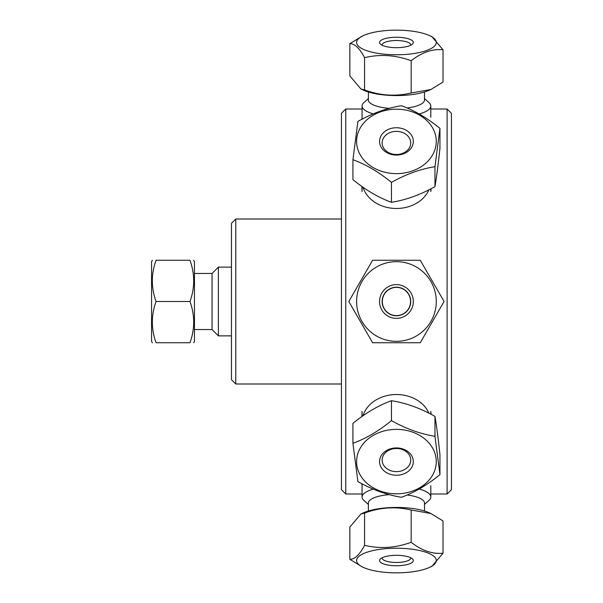 <?xml version="1.0" encoding="UTF-8"?>
<svg xmlns="http://www.w3.org/2000/svg" width="603" height="603" viewBox="0 0 603 603"><rect width="100%" height="100%" fill="white"/><g stroke="black" fill="none" stroke-linecap="round" stroke-linejoin="round"><path stroke-width="0.9" d="M382.317 301.5A14.118 14.118 0 0 0 403.497 313.726A14.118 14.118 0 0 0 403.497 289.274A14.118 14.118 0 0 0 382.317 301.5M451.436 301.5L451.436 113.341L447.102 109.007L447.102 493.993L451.436 489.659L451.436 301.5M345.768 109.007L341.441 113.341L341.441 489.659L345.768 493.993L345.768 109.007L362.064 109.007M361.898 416.567L362.064 411.442L362.064 416.447M424.482 504.455L428.944 500.445A34.371 10.62 180 0 0 430.813 496.993L430.813 485.739M362.064 485.739L361.913 483.734M431.077 414.299L430.813 411.442L430.813 414.163M361.898 186.433L362.064 191.558L362.064 186.553M430.813 188.837L430.813 191.558L431.077 188.701M362.064 117.261L361.913 119.266M419.13 113.99A34.371 10.62 -0 0 0 430.813 106.007L430.813 117.261M235.773 219.002L231.446 223.336L231.446 379.664L235.773 383.998L235.773 219.002L341.441 219.002M428.665 160.353A39.843 32.23 180 0 1 360.044 154.519A39.843 32.23 180 0 1 400.603 109.354A39.843 32.23 180 0 1 428.665 160.353M382.777 133.376A16.892 13.665 0 0 0 394.671 154.994A16.892 13.665 0 0 0 411.864 135.848A16.892 13.665 0 0 0 382.777 133.376M384.872 136.135A14.291 11.563 180 0 1 400.852 131.936A14.291 11.563 180 0 1 410.726 142.934A14.291 11.563 180 0 1 396.435 154.496A14.291 11.563 180 0 1 382.144 142.934A14.291 11.563 180 0 1 384.872 136.135M401.417 105.729C386.915 108.035 372.405 113.258 357.903 121.399L352.928 159.72C365.772 164.355 378.616 171.9 391.46 182.37C405.962 174.229 420.464 169.006 434.967 166.699L439.949 128.379C427.105 117.909 414.261 110.357 401.417 105.729M439.949 128.379L439.949 148.308C438.291 163.993 436.632 176.769 434.967 186.629C420.464 194.769 405.962 199.992 391.46 202.299C378.616 197.663 365.772 190.118 352.928 179.649L352.928 159.72M391.46 202.299L391.46 182.37M434.967 186.629L434.967 166.699M363.036 187.239A34.371 27.806 0 0 0 389.772 207.96A34.371 27.806 0 0 0 424.248 197.023A34.371 27.806 0 0 0 428.906 189.809M436.278 301.5A39.843 39.843 0 0 1 376.513 335.999A39.843 39.843 0 0 1 376.513 267.001A39.843 39.843 0 0 1 436.278 301.5M379.551 301.5A16.892 16.892 0 0 0 404.884 316.123A16.892 16.892 0 0 0 404.884 286.877A16.892 16.892 0 0 0 379.551 301.5M444.064 301.5L420.253 260.255L372.624 260.255L348.805 301.5L372.624 342.745L420.253 342.745L444.064 301.5L420.253 342.745L372.624 342.745L348.805 301.5L372.624 260.255L420.253 260.255L444.064 301.5M382.144 301.5A14.291 14.291 0 0 1 403.58 289.123A14.291 14.291 0 0 1 403.58 313.877A14.291 14.291 0 0 1 382.144 301.5M428.665 442.647A39.843 32.23 0 0 1 400.603 493.646A39.843 32.23 0 0 1 360.044 448.481A39.843 32.23 0 0 1 428.665 442.647M382.777 469.624A16.892 13.665 180 0 0 411.864 467.152A16.892 13.665 180 0 0 394.671 448.006A16.892 13.665 180 0 0 382.777 469.624M434.967 436.301C420.464 433.994 405.962 428.771 391.46 420.63C378.616 431.1 365.772 438.645 352.928 443.28L357.903 481.601C372.405 489.742 386.915 494.965 401.417 497.271C414.261 492.643 427.105 485.091 439.949 474.621L434.967 436.301L434.967 416.372C436.632 426.231 438.291 439.007 439.949 454.692L439.949 474.621M384.872 466.865A14.291 11.563 0 0 1 382.144 460.066A14.291 11.563 0 0 1 396.435 448.504A14.291 11.563 0 0 1 410.726 460.066A14.291 11.563 0 0 1 400.852 471.064A14.291 11.563 0 0 1 384.872 466.865M391.46 420.63L391.46 400.701C405.962 403.008 420.464 408.231 434.967 416.372M391.46 400.701C378.616 405.337 365.772 412.882 352.928 423.351L352.928 443.28M428.906 413.191A34.371 27.806 180 0 0 424.248 405.977A34.371 27.806 180 0 0 389.772 395.04A34.371 27.806 180 0 0 363.036 415.761M408.751 548.828A39.843 12.309 -0 0 1 429.366 567.468A39.843 12.309 -0 0 1 363.503 567.468A39.843 12.309 -0 0 1 364.566 553.155A39.843 12.309 -0 0 1 408.751 548.828M391.219 565.501A16.892 5.216 180 0 0 408.48 564.197A16.892 5.216 180 0 0 412.407 558.845A16.892 5.216 180 0 0 396.435 555.318A16.892 5.216 180 0 0 380.463 558.845A16.892 5.216 180 0 0 391.219 565.501M411.156 542.263C395.628 548.006 380.094 549.024 364.566 545.323C359.659 554.715 354.752 559.38 349.846 559.32L362.026 566.797L349.846 559.32L349.846 527.075L360.926 513.982L364.566 513.078C380.094 507.342 395.628 506.316 411.156 510.017L430.844 513.485L443.024 520.954L443.024 553.2C432.404 554.278 421.776 550.629 411.156 542.263L411.156 510.017M431.952 566.292L443.024 553.2L431.952 566.292L429.366 567.468M410.688 557.737A14.291 4.417 -0 0 1 410.726 558.069A14.291 4.417 -0 0 1 392.018 562.267A14.291 4.417 -0 0 1 382.144 558.069A14.291 4.417 -0 0 1 382.189 557.737M364.566 545.323L364.566 513.078M363.503 512.814L360.926 513.982L363.503 512.814A39.843 12.309 -0 0 1 408.751 508.035A39.843 12.309 -0 0 1 429.366 512.814L430.844 513.485L429.366 512.814M424.482 503.113A28.047 8.668 -0 0 0 407.093 494.988A28.047 8.668 -0 0 1 424.482 503L424.482 510.997M368.388 510.997L368.388 503A28.047 8.668 -0 0 1 389.289 494.618A28.047 8.668 -0 0 0 368.388 503.113M373.332 489.123A34.371 10.62 180 0 0 362.064 496.993A34.371 10.62 180 0 0 363.926 500.445L368.388 504.455M430.813 496.993A34.371 10.62 180 0 0 419.13 489.01M431.952 36.708L443.024 49.8L431.952 36.708L429.366 35.532A39.843 12.309 180 0 1 408.751 54.172A39.843 12.309 180 0 1 364.566 49.845A39.843 12.309 180 0 1 363.503 35.532A39.843 12.309 180 0 1 429.366 35.532M362.026 36.203L349.846 43.68L362.848 35.841M391.219 37.499A16.892 5.216 -0 0 0 380.463 44.155A16.892 5.216 -0 0 0 396.435 47.682A16.892 5.216 -0 0 0 412.407 44.155A16.892 5.216 -0 0 0 408.48 38.803A16.892 5.216 -0 0 0 391.219 37.499M411.156 60.737C421.776 52.371 432.404 48.722 443.024 49.8L443.024 82.046L430.844 89.515L411.156 92.983C395.628 96.684 380.094 95.658 364.566 89.922L360.926 89.018L349.846 75.925L349.846 43.68C354.752 43.62 359.659 48.285 364.566 57.677C380.094 53.976 395.628 54.994 411.156 60.737L411.156 92.983M382.189 45.263A14.291 4.417 180 0 1 382.144 44.931A14.291 4.417 180 0 1 392.018 40.733A14.291 4.417 180 0 1 410.726 44.931A14.291 4.417 180 0 1 410.688 45.263M364.566 89.922L364.566 57.677M430.844 89.515L429.366 90.186A39.843 12.309 180 0 1 408.751 94.965A39.843 12.309 180 0 1 363.503 90.186L360.926 89.018L363.503 90.186M368.388 99.887A28.047 8.668 180 0 0 389.289 108.382A28.047 8.668 180 0 1 368.388 100L368.388 92.003L368.388 98.545L363.926 102.555A34.371 10.62 -0 0 0 362.064 106.007A34.371 10.62 -0 0 0 373.332 113.877M424.482 92.003L424.482 100A28.047 8.668 180 0 1 407.093 108.012A28.047 8.668 180 0 0 424.482 99.887M430.813 106.007A34.371 10.62 -0 0 0 428.944 102.555L424.482 98.545M152.378 260.255L151.564 261.657L151.564 341.343L152.378 342.745M156.064 342.745C151.097 328.997 151.097 315.248 156.064 301.5C151.097 287.752 151.097 274.003 156.064 260.255C151.097 260.255 151.097 260.255 156.064 260.255C151.097 260.255 151.097 260.255 156.064 260.255L189.968 260.255C194.927 260.255 194.927 260.255 189.968 260.255C194.927 260.255 194.927 260.255 189.968 260.255C194.927 274.003 194.927 287.752 189.968 301.5C194.927 315.248 194.927 328.997 189.968 342.745C194.927 342.745 194.927 342.745 189.968 342.745C194.927 342.745 194.927 342.745 189.968 342.745L156.064 342.745C151.097 342.745 151.097 342.745 156.064 342.745C151.097 342.745 151.097 342.745 156.064 342.745M156.064 301.5L189.968 301.5M193.653 260.255L194.46 261.657L194.46 341.343L193.653 342.745M194.46 273.453L212.06 273.453L212.06 329.547L218.384 335.871L218.384 267.129L231.446 267.129M345.768 493.993L362.064 493.993M430.813 493.993L447.102 493.993M430.813 109.007L447.102 109.007M235.773 383.998L341.441 383.998M363.503 567.468L362.026 566.797M362.064 496.993L362.064 483.81M362.064 106.007L362.064 119.19M194.46 329.547L212.06 329.547M212.06 273.453L218.384 267.129M218.384 335.871L231.446 335.871"/></g></svg>
